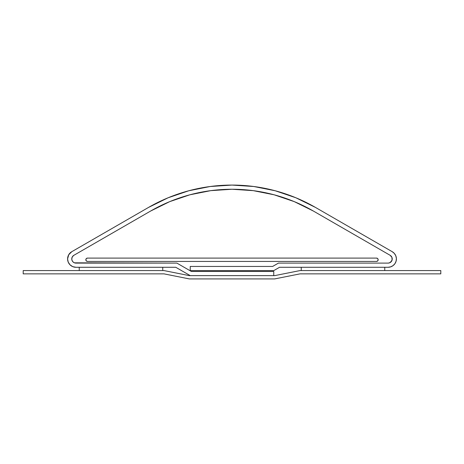 <?xml version="1.0" encoding="UTF-8"?>
<svg xmlns="http://www.w3.org/2000/svg" width="464" height="464" viewBox="0 0 464 464"><rect width="100%" height="100%" fill="white"/><g stroke="black" fill="none" stroke-linecap="round" stroke-linejoin="round"><path stroke-width="0.7" d="M74.455 262.833L176.894 263.105L191.359 271.457L273.76 271.457L273.76 275.633L190.24 275.633L175.775 267.281L75.945 267.281A8.352 8.352 0 0 1 67.593 258.929L68.225 262.125L70.035 264.834L72.744 266.649L75.945 267.281L175.775 267.281L190.24 275.633L273.76 275.633L273.76 271.457L191.359 271.457L176.894 263.105L75.945 263.105A4.176 4.176 0 0 1 73.857 255.31L150.638 211.033A162.864 162.864 0 0 1 313.362 211.033L390.143 255.31A4.176 4.176 0 0 1 388.055 263.105L278.429 263.105L272.641 266.446L190.24 266.446L190.24 270.622L273.76 270.622L279.548 267.281L388.055 267.281L390.74 266.841L393.141 265.553L395.003 263.569L396.123 261.093L396.389 258.384L395.775 255.734L394.336 253.419L392.231 251.697A8.352 8.352 0 0 1 388.055 267.281L390.74 266.841L393.141 265.553L395.003 263.569M148.55 207.414A167.04 167.04 0 0 1 315.45 207.414L295.87 197.768L275.193 190.756L253.785 186.505L232 185.078L210.215 186.505L188.807 190.756L168.13 197.768L148.55 207.414L71.769 251.697L68.713 254.753L67.593 258.929A8.352 8.352 0 0 1 71.769 251.697L148.55 207.414M392.231 251.697L315.45 207.414L392.231 251.697M72.082 260.53L71.769 258.929A4.176 4.176 0 0 0 75.939 263.105L74.344 262.786L72.987 261.882L72.082 260.53L71.769 258.929L72.326 256.841L73.857 255.31L150.638 211.033L169.731 201.625L189.886 194.793L210.76 190.646L232 189.254L253.24 190.646L274.114 194.793L294.269 201.625L313.362 211.033L390.143 255.31L391.918 257.329L392.092 260.008L391.529 261.249L389.4 262.885L388.055 263.105L278.429 263.105L272.641 266.446L190.24 266.446L190.24 270.622L273.76 270.622L279.548 267.281L388.055 267.281M68.713 254.753L67.593 258.929M72.448 256.638L73.857 255.31A4.176 4.176 0 0 0 71.769 258.929L72.326 256.841M210.76 190.646L232 189.254L253.24 190.646M392.092 260.008L390.601 262.241M395.775 255.734L394.336 253.419M295.87 197.768L275.193 190.756M253.785 186.505L232 185.078L210.215 186.505M188.807 190.756L168.13 197.768M87.51 261.435A1.67 1.67 0 0 1 85.84 259.765A1.67 1.67 0 0 1 87.51 258.094L86.327 258.587L85.84 259.765L86.327 260.948L87.51 261.435L376.49 261.435L377.673 260.948L378.16 259.765L377.673 258.587L376.49 258.094A1.67 1.67 0 0 1 378.16 259.765A1.67 1.67 0 0 1 376.49 261.435L87.51 261.435A1.67 1.67 0 0 1 85.84 259.765A1.67 1.67 0 0 1 87.51 258.094L376.49 258.094L87.51 258.094M72.239 257.004L71.769 258.831L72.082 257.329M71.781 259.295L72.001 260.31L71.781 259.295M72.471 261.249L72.767 261.644M73.161 262.044L74.014 262.636M389.545 262.833L389.986 262.636M390.839 262.044L391.233 261.644M391.778 260.826L391.999 260.31M79.228 270.57L79.228 267.281L162.748 267.281L162.748 270.57L79.228 270.57L162.748 270.57L162.748 267.281L79.228 267.281L79.228 270.57M301.252 270.57L301.252 267.281L384.772 267.281L384.772 270.57L301.252 270.57L384.772 270.57L384.772 267.281L301.252 267.281L301.252 270.57M163.943 270.57L189.353 275.633L274.647 275.633L300.057 270.57L440.8 270.57L440.8 273.859L300.057 273.859L274.647 278.922L189.353 278.922L163.943 273.859L23.2 273.859L23.2 270.57L163.943 270.57L189.353 275.633L274.647 275.633L300.057 270.57L440.8 270.57L440.8 273.859L300.057 273.859L274.647 278.922L189.353 278.922L163.943 273.859L23.2 273.859L23.2 270.57L163.943 270.57"/></g></svg>
